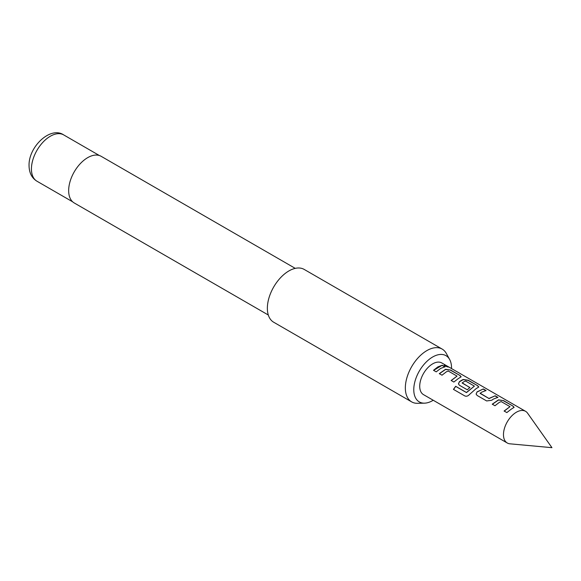 <?xml version="1.0" encoding="UTF-8"?>
<svg xmlns="http://www.w3.org/2000/svg" width="581" height="581" viewBox="0 0 581 581"><rect width="100%" height="100%" fill="white"/><g stroke="black" fill="none" stroke-linecap="round" stroke-linejoin="round"><path stroke-width="0.87" d="M444.225 365.238L447.74 366.437C449.048 367.352 448.118 367.177 444.944 365.899L444.218 365.129L448.568 367.018M447.646 366.611L448.329 367.032M509.922 443.819A18.294 10.56 -60 0 1 507.264 442.998A18.294 10.56 -60 0 1 504.461 428.335A18.294 10.56 -60 0 1 516.407 412.212A18.294 10.56 -60 0 1 525.558 411.312A18.294 10.56 -60 0 1 527.599 413.2L551.95 447.675L509.922 443.819M451.524 368.565A26.697 15.411 120 0 0 451.531 367.896A26.697 15.411 120 0 0 449.658 359.508A26.697 15.411 120 0 0 428.451 359.973A26.697 15.411 120 0 0 413.774 389.698A26.697 15.411 120 0 0 424.45 403.163A26.697 15.411 120 0 0 433.23 400.251M424.45 403.163L417.543 403.308A30.488 17.604 -60 0 1 411.66 401.885A30.488 17.604 -60 0 1 405.342 387.926A30.488 17.604 -60 0 1 418.654 357.242A30.488 17.604 -60 0 1 442.148 349.072A30.488 17.604 -60 0 1 446.324 353.451L449.658 359.508M295.242 268.364L101.167 156.318A26.929 15.549 120 0 0 80.41 163.53A26.929 15.549 120 0 0 68.66 190.633A26.929 15.549 120 0 0 74.237 202.965L268.313 315.011M442.148 349.072L304.168 269.41A30.488 17.604 120 0 0 280.674 277.58A30.488 17.604 120 0 0 267.362 308.264A30.488 17.604 120 0 0 273.68 322.223L411.66 401.885M511.178 409.198L506.835 412.583L504.112 411.014L510.016 406.656L501.236 401.594L499.326 402.357L494.976 405.749L492.26 404.18L498.513 399.851L503.509 400.599L513.016 406.083L514.098 407.346L511.178 409.198M493.538 399.009L491.642 400.273L486.646 400.948L477.139 395.465L476.1 394.085L477.059 391.87L483.312 388.958L486.036 390.519L481.685 392.168L480.138 393.402L488.919 398.472L495.179 395.799L497.895 397.368L493.538 399.009M475.89 388.82L469.455 394.521C468.01 396.097 466.478 396.569 464.858 395.952L453.441 389.372L455.664 386.285L466.42 392.48L474.401 386.125L465.621 381.056L463.732 381.804L462.171 383.053L469.898 387.498L467.262 389.771L459.469 385.283L458.445 383.903L459.397 381.681L461.321 380.41L463.202 379.48L468.206 380.228L477.698 385.719L478.78 386.982L475.89 388.82M462.171 382.814L469.92 387.65M458.242 378.63L453.855 382.044L451.154 380.475L457.051 376.11L448.278 371.041L446.39 371.789L442.01 375.203L439.294 373.634L445.562 369.291L450.565 370.046L460.058 375.529L461.132 376.793L458.242 378.63M440.601 368.448L436.222 371.855L433.506 370.293L437.885 366.88L442.235 365.238L444.952 366.807L440.601 368.448M525.558 411.312L441.8 362.951A18.294 10.56 120 0 0 432.656 363.859A18.294 10.56 120 0 0 420.702 379.981A18.294 10.56 120 0 0 423.505 394.637L507.264 442.998M480.138 393.17L488.919 398.472M504.163 411.145L510.016 406.656M453.536 389.444L455.729 386.387L466.485 392.589L474.401 386.125M451.197 380.599L457.051 376.11M433.622 370.358L442.235 365.238M442.192 365.42L444.901 366.989M439.345 373.765L445.54 369.472L450.565 370.046M450.515 370.228L460.058 375.529M460.007 375.711L461.103 376.887M458.467 383.968L459.418 381.833L463.188 379.654L468.155 380.41L477.698 385.719M477.655 385.9L478.744 387.077M476.122 394.15L477.059 391.87M488.933 398.624L495.179 395.799M495.135 395.981L497.852 397.549M477.081 392.015L483.312 388.958M483.269 389.139L485.985 390.708M492.303 404.311L498.491 400.026L503.509 400.599M503.466 400.788L513.016 406.083M512.972 406.272L514.069 407.441M36.966 181.214C31.832 178.084 29.195 172.898 29.05 165.658C28.433 146.761 50.532 125.859 63.699 134.915A26.726 15.433 120 0 0 43.096 142.076A26.726 15.433 120 0 0 31.432 168.977A26.726 15.433 120 0 0 36.966 181.214L72.683 201.832M63.699 134.915L99.416 155.541"/></g></svg>
